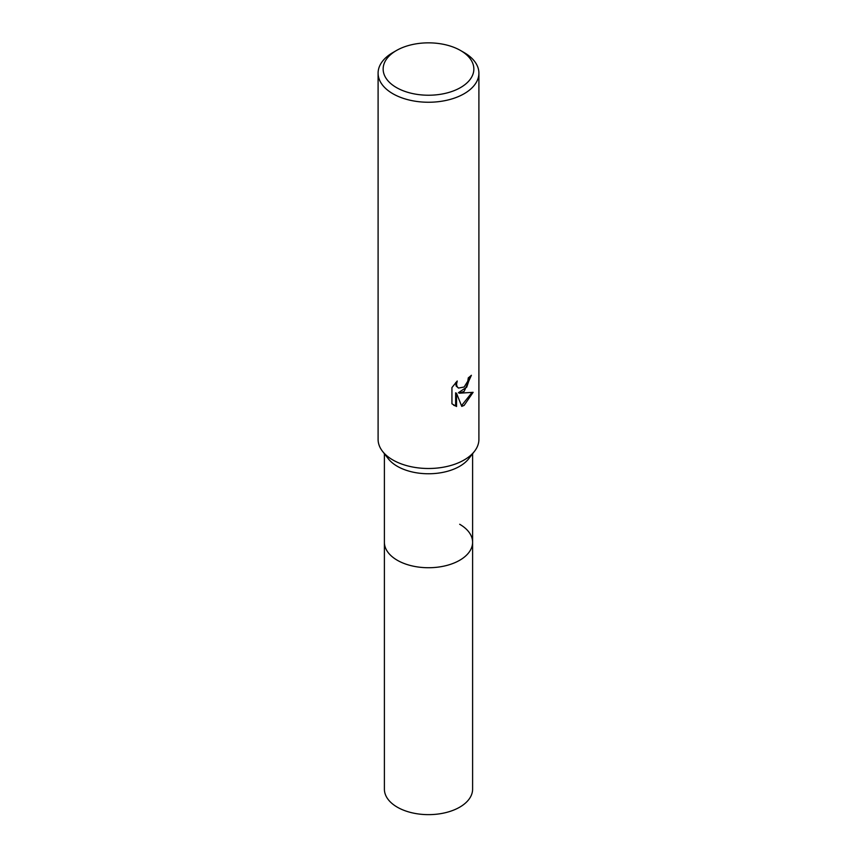 <?xml version="1.0" encoding="UTF-8"?>
<svg xmlns="http://www.w3.org/2000/svg" width="857" height="857" viewBox="0 0 857 857"><rect width="100%" height="100%" fill="white"/><g stroke="black" fill="none" stroke-linecap="round" stroke-linejoin="round"><path stroke-width="1.29" d="M472.603 453.739L472.603 542.277A44.103 25.464 180 0 1 459.684 560.274A44.103 25.464 180 0 1 411.628 565.791A44.103 25.464 180 0 1 384.397 542.277L384.397 789.179A44.103 25.464 180 0 0 411.628 812.704A44.103 25.464 180 0 0 459.684 807.187A44.103 25.464 180 0 0 472.603 789.179L472.603 542.277A44.103 25.464 180 0 1 468.758 552.669A44.103 25.464 180 0 1 397.316 560.274A44.103 25.464 180 0 1 388.242 552.669A44.103 25.464 180 0 1 384.397 542.277L384.397 453.739M459.684 524.27A44.103 25.464 180 0 1 468.758 552.669A44.103 25.464 180 0 1 397.316 560.274A44.103 25.464 180 0 1 388.242 552.669L388.242 552.669M474.403 451.403L468.758 458.699A44.103 25.464 180 0 1 397.316 466.304A44.103 25.464 180 0 1 388.242 458.699L382.597 451.403M474.51 451.275A50.402 29.095 180 0 1 392.86 459.973M473.118 392.313L464.14 405.382L461.762 406.389L456.545 393.342L456.545 406.497L451.939 403.797L451.939 387.568L457.242 381.001L456.524 384.225L457.038 386.539L458.474 388.071L464.14 387.021L467.783 381.204L468.308 377.841A50.402 29.095 0 0 0 471.382 375.28L464.14 391.381L459.309 393.202L473.118 392.324M460.573 50.52L464.14 52.577A50.402 29.095 180 0 1 478.902 73.156A50.402 29.095 180 0 1 464.14 93.724A50.402 29.095 180 0 1 409.218 100.033A50.402 29.095 180 0 1 378.098 73.156A50.402 29.095 180 0 1 392.86 52.577L396.427 50.52A45.357 26.192 180 0 1 460.573 50.52A45.357 26.192 180 0 1 460.573 87.553A45.357 26.192 180 0 1 396.427 87.553A45.357 26.192 180 0 1 396.427 50.52L392.86 52.577M478.902 73.156L478.902 439.395A50.402 29.095 180 0 1 464.14 459.973A50.402 29.095 180 0 1 409.218 466.283A50.402 29.095 180 0 1 378.098 439.395L378.098 73.156M470.418 376.148L466.733 387.15L458.409 392.688L459.309 393.202M458.484 388.071L456.138 386.014L455.71 382.586M453.664 405.232L455.635 405.972L455.635 392.817L456.545 393.342M461.495 405.672L471.928 392.602M455.635 405.972L456.545 406.497"/></g></svg>
